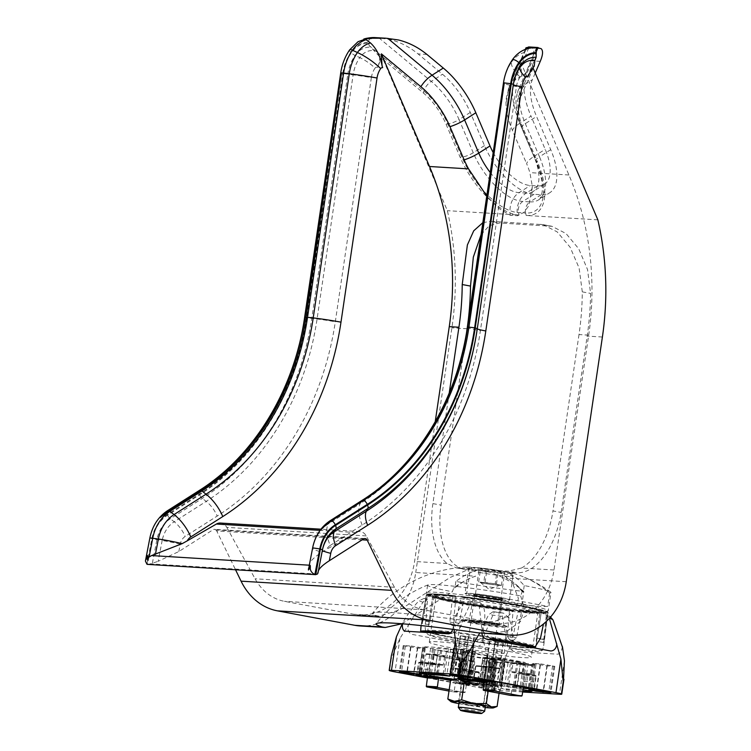 <?xml version="1.0" encoding="UTF-8"?>
<svg xmlns="http://www.w3.org/2000/svg" width="751" height="751" viewBox="0 0 751 751"><rect width="100%" height="100%" fill="white"/><g stroke="black" fill="none" stroke-linecap="round" stroke-linejoin="round"><path stroke-width="0.56" stroke-dasharray="3.75 2.82" d="M547.038 615.585A61.61 3.52 -171.6 0 0 545.62 614.947L546.841 615.013A63.3 3.624 8.4 0 1 548.681 615.811A63.3 3.624 8.4 0 1 548.868 615.933L547.038 615.585L543.686 645.719L542.597 650.131C539.622 652.61 529.389 651.981 511.91 648.263L507.77 646.846L501.734 612.816L503.611 613.173A63.3 3.624 8.4 0 1 493.041 611.727L488.92 614.562C484.442 621.744 482.414 629.967 482.837 639.242L487.023 654.619C488 662.617 490.074 670.258 493.229 677.552L491.445 689.653A13.368 0.76 8.4 0 1 482.067 688.151L427.422 677.946M420.72 627.77L426.117 598.697A61.61 3.52 -171.6 0 0 427.535 599.336L426.099 618.862C424.399 626.972 425.047 632.201 428.051 634.557C437.777 638.754 452.862 641.579 473.308 643.016L483.644 636.566L494.336 611.812A61.61 3.52 -171.6 0 0 501.734 612.816M423.029 620.345L427.619 594.529A61.563 3.52 8.4 0 1 452.609 596.059L449.877 621.978L451.877 625.311L455.557 622.626L461.001 597.007L462.025 596.519A60.897 3.483 8.4 0 1 547.291 612.45L547.817 613.201L541.255 612.178L542.034 611.633L541.246 612.215L537.218 638.106C536.421 642.18 536.111 642.265 536.298 638.35L539.875 612.572L540.476 612.037A55.546 3.173 8.4 0 1 519.11 610.732L518.143 611.248L512.98 636.923L509.413 639.636L507.3 636.275L509.582 609.652A55.546 3.173 8.4 0 1 432.219 595.196L426.962 594.379L426.258 594.867L422.1 620.589C421.658 624.466 421.968 624.381 423.029 620.345L430.135 621.452L434.181 595.524A54.879 3.135 8.4 0 1 455.913 596.885L453.444 622.87L455.472 626.203L459.133 623.518L464.306 597.805L461.001 597.007A61.563 3.52 8.4 0 1 547.93 613.051A61.563 3.52 8.4 0 1 547.808 613.229L544.325 639.214L537.218 638.106M421.949 623.527L422.1 620.589L429.206 621.687L429.103 624.635L421.949 623.527M544.325 639.214C543.593 643.297 543.283 643.382 543.395 639.448L536.298 638.35L536.364 641.316L543.517 642.434L546.446 613.586A61.563 3.52 8.4 0 1 521.447 612.065L516.557 637.815L513.008 640.528L510.877 637.167L513.055 611.107A61.563 3.52 8.4 0 1 426.136 595.064A61.563 3.52 8.4 0 1 426.249 594.895L426.962 594.379L426.258 594.867L432.811 595.881L432.219 595.196L432.811 595.918L429.206 621.687C428.84 625.583 429.15 625.499 430.135 621.452M489.943 638.341L481.973 630.127L478.809 602.462A61.61 3.52 -171.6 0 0 471.421 601.457L463.555 618.317L460.551 627.151L454.271 633.084L451.332 633.084A62.211 3.558 8.4 0 0 450.459 632.99M513.055 611.107L509.582 609.652C490.685 607.324 472.689 604.574 455.594 601.401C435.683 597.815 430.67 595.083 432.67 595.75L432.736 596.05A54.879 3.135 8.4 0 1 432.811 595.918M509.61 609.652L512.229 610.31A60.897 3.483 8.4 0 1 426.962 594.379L432.257 595.205M455.913 596.885L455.144 596.097L452.496 595.44L452.609 596.059M428.314 593.975C432.06 593.647 440.124 594.135 452.506 595.44L455.144 596.097A55.546 3.173 8.4 0 0 433.778 594.792L434.181 595.524L427.629 594.501L428.521 593.975A60.897 3.483 8.4 0 1 452.496 595.44L452.618 596.031L452.496 595.44M427.619 594.529L428.521 593.975L433.778 594.792M540.354 612.027C537.087 612.3 529.981 611.858 519.054 610.723L521.757 611.389L521.457 612.037L518.152 611.211M539.885 612.534L546.446 613.586L545.733 612.854L540.476 612.037M540.448 612.027L545.733 612.854A60.897 3.483 8.4 0 1 521.757 611.389M495.453 641.767L488.882 684.414L495.191 641.692A13.837 0.789 8.4 0 0 495.472 641.579A13.837 0.789 8.4 0 0 488.357 639.824A13.837 0.789 8.4 0 0 474.313 637.787L465.122 636.144L460.222 635.853L468.38 637.421A13.837 0.789 8.4 0 0 468.108 637.533A13.837 0.789 8.4 0 0 475.214 639.289A13.837 0.789 8.4 0 0 489.258 641.326L503.358 643.26L495.191 641.692L488.901 684.405A13.837 0.789 8.4 0 0 489.164 684.292A13.837 0.789 8.4 0 0 482.048 682.537A13.837 0.789 8.4 0 0 468.004 680.5L461.011 679.223M468.117 637.355L462.062 680.143A13.837 0.789 8.4 0 0 461.799 680.256A13.837 0.789 8.4 0 0 468.906 682.011A13.837 0.789 8.4 0 0 482.949 684.039L492.14 685.691L497.049 685.973L489.145 684.48M522.677 692.009L500.438 690.648A13.368 0.76 8.4 0 1 492.525 689.803A88.552 5.06 8.4 0 1 491.445 689.653M523.269 688.338L484.301 681.063M416.101 675.468A0.667 0.554 -86.5 0 0 416.627 674.914L418.607 662.767A0.667 0.554 -86.5 0 1 419.246 662.222L423.977 663.105A0.667 0.554 -86.5 0 0 424.615 662.56L425.958 654.346A0.667 0.554 -86.5 0 1 426.596 653.802L462.823 660.57A0.667 0.554 -86.5 0 1 463.273 661.321L462.175 669.582A0.667 0.554 -86.5 0 0 462.625 670.324L467.357 671.216A0.667 0.554 -86.5 0 1 467.807 671.957L466.183 684.17A0.667 0.554 -86.5 0 0 466.634 684.921L427.403 677.59M466.634 684.921L478.077 685.616L450.553 680.481M492.675 683.861L521.335 688.78L498.777 685.503A23.797 1.361 8.4 0 0 492.675 683.861L496.392 657.482L503.132 658.27L525.212 662.495L520.527 661.978L516.641 688.263M483.55 684.828L493.116 686.714L485.55 686.311L464.907 682.462L463.01 681.964L466.897 682.293A23.797 1.361 8.4 0 0 480.95 684.414L483.55 684.828L487.427 658.543L495.557 660.063L497.002 660.429L494.43 660.289L490.544 686.574M486.498 687.09L500.682 689.549L492.778 689.155L478.594 686.696L486.498 687.09L490.384 660.805L504.569 663.264L489.821 661.941L482.48 660.411L490.384 660.805M522.818 691.155A58.203 3.333 8.4 0 1 506.446 689.671L501.321 688.423A48.261 2.76 8.4 0 0 522.339 689.709L523.043 689.747M484.273 681.758L487.953 682.584L484.198 682.274M462.165 654.393L433.505 649.474L456.064 652.76A23.797 1.361 8.4 0 0 462.165 654.393L458.288 680.688A23.797 1.361 8.4 0 1 453.153 679.42M458.288 680.688L451.708 679.993M461.809 680.068L455.481 678.885M427.535 599.336L426.315 599.27A63.3 3.624 8.4 0 1 424.287 598.35L426.117 598.697M391.393 655.51L391.13 658.42A88.552 5.06 8.4 0 0 391.337 658.514L399.954 638.35L422.954 602.236L426.315 599.27M422.954 602.236A67.656 3.868 8.4 0 1 419.246 600.565C413.05 606.93 407.568 614.356 402.789 622.823L402.264 623.781M424.287 598.35L419.246 600.565M454.073 629.516L453.313 625.902C454.308 617.2 457.866 609.662 463.977 603.297L469.535 601.11A63.3 3.624 8.4 0 1 480.105 602.546L483.315 605.926C485.615 613.445 485.249 621.415 482.226 629.836L479.776 633.065M463.977 603.297A67.656 3.868 8.4 0 1 483.315 605.926M494.336 611.812L493.041 611.727M493.229 677.552A88.552 5.06 8.4 0 0 494.308 677.693C499.265 671.507 502.963 664.644 505.385 657.116L511.75 643.175C513.374 634.116 512.21 625.452 508.258 617.191L503.611 613.173M508.258 617.191A67.656 3.868 8.4 0 1 488.92 614.562M480.105 602.546L478.809 602.462M469.535 601.11L471.421 601.457M391.13 658.42L389.337 670.53M391.337 658.514L389.544 670.624M494.308 677.693L492.525 689.803M546.841 615.013L549.281 618.242A67.656 3.868 8.4 0 1 549.441 618.298M553.872 621.744L562.264 646.404A6.843 3.783 100.6 0 1 557.355 654.159L514.266 651.53A6.843 3.783 100.6 0 1 513.008 651.023A6.843 3.783 100.6 0 1 511.713 643.316L511.75 643.175M481.87 633.309A6.843 5.689 -86.5 0 1 481.926 631.018A6.843 5.689 -86.5 0 1 482.18 629.976L482.226 629.836M482.837 639.242L482.837 639.392A6.843 5.689 -86.5 0 1 482.762 640.537A6.843 5.689 -86.5 0 1 476.153 646.348L412.618 634.482A6.843 5.689 -86.5 0 1 408.281 625.47L408.328 625.33M453.313 625.902L453.304 626.052A6.843 3.783 100.6 0 1 452.703 629.338M402.564 623.809A6.843 3.783 100.6 0 1 402.752 622.964L402.789 622.823M453.52 649.84A48.261 2.76 8.4 0 0 432.501 648.554L422.813 647.033A58.203 3.333 8.4 0 1 448.394 648.592L454.28 649.868L453.52 649.84L449.671 675.947M505.198 662.138A48.261 2.76 8.4 0 0 526.226 663.415L535.914 664.945A58.203 3.333 8.4 0 1 510.333 663.377L504.447 662.1L505.198 662.138L501.321 688.423M461.33 649.061L475.505 651.521L467.601 651.126L453.416 648.667L461.33 649.061L457.443 675.346M540.598 663.875L554.782 666.325L546.878 665.93L532.694 663.471L540.598 663.875L536.721 690.16M411.107 646.001L425.291 648.451L417.387 648.057L403.203 645.607L411.107 646.001L407.23 672.286M465.226 651.643L461.414 677.655L465.226 651.643L464.174 651.352L491.83 656.29L487.943 655.97L484.142 681.73M465.254 651.68L461.724 651.539L463.17 651.915L473.9 653.849A23.797 1.361 8.4 0 1 487.943 655.97M438.199 650L434.313 676.285M493.473 660.298L489.586 686.583L493.473 660.298L494.43 660.289M493.501 660.326L466.887 655.679L470.774 656.008L466.897 682.293M487.427 658.543L484.827 658.129A23.797 1.361 8.4 0 1 470.774 656.008M496.561 657.576A23.797 1.361 8.4 0 1 502.663 659.218L520.527 661.978M416.627 674.914L428.07 675.609A0.667 0.554 -86.5 0 1 427.432 676.153M428.07 675.609L430.041 663.462A0.667 0.554 -86.5 0 1 430.68 662.917L435.42 663.809A0.667 0.554 -86.5 0 0 436.059 663.264L437.392 655.05A0.667 0.554 -86.5 0 1 438.04 654.506L474.266 661.274A0.667 0.554 -86.5 0 1 474.707 662.016L473.618 670.277A0.667 0.554 -86.5 0 0 474.059 671.028L478.8 671.91A0.667 0.554 -86.5 0 1 479.251 672.652L477.627 684.874A0.667 0.554 -86.5 0 0 478.077 685.616M534.975 689.089A0.667 0.554 -86.5 0 1 534.524 688.338L523.081 687.644A0.667 0.554 -86.5 0 0 523.287 688.263M475.777 679.111L485.634 679.561A0.667 0.554 -86.5 0 1 485.184 678.81L486.939 666.954L484.968 679.082A0.667 0.554 -86.5 0 1 484.329 679.627M481.579 666.691L483.757 667.095L481.823 680.237L479.636 679.833L481.579 666.691L476.491 665.733A0.667 0.554 93.5 0 0 475.852 666.278L486.939 666.954A0.667 0.554 -86.5 0 1 487.577 666.39L492.318 667.282L480.875 666.578A0.667 0.554 -86.5 0 0 481.513 666.034L482.855 657.82A0.667 0.554 -86.5 0 1 483.494 657.275L519.72 664.044A0.667 0.554 -86.5 0 1 520.171 664.795L519.072 673.046A0.667 0.554 -86.5 0 0 519.523 673.797L524.254 674.68A0.667 0.554 -86.5 0 1 524.705 675.431L523.081 687.644M534.524 688.338L536.148 676.125A0.667 0.554 -86.5 0 0 535.698 675.384L530.957 674.492A0.667 0.554 -86.5 0 1 530.516 673.75L531.605 665.489A0.667 0.554 -86.5 0 0 531.164 664.738L494.937 657.97A0.667 0.554 -86.5 0 0 494.289 658.514L492.956 666.738A0.667 0.554 -86.5 0 1 492.318 667.282M484.968 679.082L473.524 678.388L475.496 666.24A0.667 0.554 -86.5 0 1 476.143 665.696L480.875 666.578M473.524 678.388A0.667 0.554 -86.5 0 1 472.999 678.942M547.291 612.45L542.034 611.633A55.546 3.173 8.4 0 0 464.672 597.176L464.306 597.805M543.686 645.719L547.93 613.051C548.943 612.938 547.855 612.196 544.672 610.826C535.022 607.428 493.332 600.218 461.968 596.51L464.672 597.176M497.106 706.438L489.887 707.921L483.24 705.593L470.633 705.64A21.629 1.239 -171.6 0 0 485.202 707.526M458.87 703.64A21.629 1.239 -171.6 0 0 470.633 705.64L458.598 701.866L452.928 702.326L449.539 700.542M450.562 680.453L456.232 679.984L461.33 683.335L473.937 683.297L485.972 687.062L493.191 685.579L499.837 687.916L494.731 684.565A21.629 1.239 -171.6 0 0 484.179 682.415M454.214 679.007A21.629 1.239 -171.6 0 0 456.232 679.984A21.629 1.239 -171.6 0 0 473.937 683.297A21.629 1.239 -171.6 0 0 493.191 685.579A21.629 1.239 -171.6 0 0 496.787 685.297A21.629 1.239 -171.6 0 0 494.731 684.565L489.061 685.025L484.104 683.025M464.587 680.237A13.311 0.76 -171.6 0 0 462.316 680.331A13.311 0.76 -171.6 0 0 475.374 683.025A13.311 0.76 -171.6 0 0 488.648 684.217A13.311 0.76 -171.6 0 0 479.401 682.115A13.311 0.76 -171.6 0 0 464.587 680.237M464.569 680.34A13.311 0.76 -171.6 0 0 462.297 680.425A13.311 0.76 -171.6 0 0 462.334 680.5A13.311 0.76 -171.6 0 0 475.355 683.128A13.311 0.76 -171.6 0 0 488.582 684.368A13.311 0.76 -171.6 0 0 488.629 684.321A13.311 0.76 -171.6 0 0 479.382 682.218A13.311 0.76 -171.6 0 0 464.569 680.34M466.005 682.021A11.312 0.648 -171.6 0 0 464.071 682.096A11.312 0.648 -171.6 0 0 464.099 682.161A11.312 0.648 -171.6 0 0 475.167 684.396A11.312 0.648 -171.6 0 0 486.404 685.447A11.312 0.648 -171.6 0 0 486.451 685.41A11.312 0.648 -171.6 0 0 478.594 683.617A11.312 0.648 -171.6 0 0 466.005 682.021M463.123 701.509A11.312 0.648 -171.6 0 0 461.236 701.537A11.312 0.648 -171.6 0 0 461.198 701.584A11.312 0.648 -171.6 0 0 472.295 703.875A11.312 0.648 -171.6 0 0 483.578 704.889A11.312 0.648 -171.6 0 0 483.541 704.832A11.312 0.648 -171.6 0 0 475.28 703.03A11.312 0.648 -171.6 0 0 463.123 701.509M461.283 702.579A13.311 0.76 -171.6 0 0 459.068 702.617A13.311 0.76 -171.6 0 0 472.069 705.367A13.311 0.76 -171.6 0 0 485.315 706.494L483.541 704.832M483.24 705.593L485.972 687.062M499.049 693.248L499.837 687.916M458.598 701.866L461.33 683.335M488.15 691.211L489.061 685.025M483.757 667.095L488.469 667.977A0.667 0.554 93.5 0 0 489.108 667.432L490.441 659.218L501.527 659.894A0.667 0.554 -86.5 0 1 502.166 659.35L523.569 663.349A0.667 0.554 -86.5 0 1 524.02 664.091L522.921 672.352A0.667 0.554 -86.5 0 0 523.372 673.103L528.075 673.976L526.132 687.127L533.407 688.479A0.667 0.554 -86.5 0 0 534.045 687.935L535.792 676.088A0.667 0.554 -86.5 0 0 535.35 675.337L530.253 674.389L528.319 687.531M516.998 673.3L519.176 673.713L517.232 686.855L515.055 686.442L516.998 673.3L512.285 672.427A0.667 0.554 93.5 0 1 511.835 671.676L512.933 663.415A0.667 0.554 93.5 0 0 512.482 662.673L491.088 658.674A0.667 0.554 93.5 0 0 490.441 659.218M475.852 666.278L474.097 678.134A0.667 0.554 93.5 0 0 474.548 678.885M501.527 659.894L500.194 668.108A0.667 0.554 -86.5 0 1 499.556 668.653L492.665 667.367L490.722 680.509L494.956 681.298A0.667 0.554 -86.5 0 1 495.369 681.692M492.665 667.367L487.577 666.419A0.667 0.554 -86.5 0 0 486.939 666.954L475.496 666.24M485.634 679.561L490.722 680.509M519.176 673.713L535.35 675.337M517.232 686.855L522.32 687.803A0.667 0.554 93.5 0 0 522.959 687.259L524.714 675.412A0.667 0.554 93.5 0 0 524.264 674.661L535.698 675.384M515.055 686.442L512.999 686.067A0.667 0.554 93.5 0 0 512.36 686.611L511.027 694.825L522.105 695.501M510.502 695.37A0.667 0.554 93.5 0 0 511.027 694.825M494.843 667.77L492.9 680.913M523.578 686.958A0.667 0.554 -86.5 0 1 524.085 686.743L526.132 687.127M530.253 674.389L528.075 673.976M523.926 681.354L535.003 682.03M474.885 672.192L485.972 672.868M418.88 675.637L417.65 675.412A0.667 0.554 93.5 0 1 417.199 674.661L418.955 662.814A0.667 0.554 93.5 0 1 419.593 662.269L431.572 664.504A0.667 0.554 93.5 0 0 432.21 663.959L433.543 655.745L444.63 656.421A0.667 0.554 -86.5 0 1 445.268 655.876L466.671 659.876A0.667 0.554 -86.5 0 1 467.122 660.617L466.024 668.878A0.667 0.554 -86.5 0 0 466.474 669.629L471.177 670.512L469.244 683.654L476.51 685.006A0.667 0.554 -86.5 0 0 477.148 684.461L478.903 672.614A0.667 0.554 -86.5 0 0 478.453 671.863L473.355 670.915L471.421 684.058M460.1 669.836L462.278 670.239L460.335 683.382L458.157 682.978L460.1 669.836L455.388 668.953A0.667 0.554 93.5 0 1 454.937 668.202L456.035 659.941A0.667 0.554 93.5 0 0 455.585 659.2L434.191 655.201A0.667 0.554 93.5 0 0 433.543 655.745M449.192 689.7L464.569 692.572A0.667 0.554 -86.5 0 0 465.207 692.028L466.549 683.814A0.667 0.554 -86.5 0 1 467.188 683.269L469.244 683.654M458.157 682.978L456.101 682.593A0.667 0.554 93.5 0 0 455.463 683.138L454.13 691.352A0.667 0.554 93.5 0 1 453.491 691.896L448.995 691.051M424.681 663.217L422.747 676.36L424.925 676.764L426.859 663.621M444.63 656.421L443.297 664.635A0.667 0.554 -86.5 0 1 442.658 665.179L435.768 663.893L433.825 677.036L438.058 677.824A0.667 0.554 -86.5 0 1 438.471 678.219M435.768 663.893L430.68 662.945A0.667 0.554 -86.5 0 0 430.041 663.49L428.286 675.337A0.667 0.554 -86.5 0 0 428.737 676.088L433.825 677.036M462.278 670.239L478.8 671.91M460.335 683.382L465.423 684.33A0.667 0.554 93.5 0 0 466.061 683.785L467.817 671.938A0.667 0.554 93.5 0 0 467.366 671.187L478.453 671.863M437.946 664.297L436.002 677.44M473.355 670.915L471.177 670.512M467.028 677.881L478.105 678.557M417.997 668.719L429.074 669.394M504.85 571.736L513.468 573.351A25.553 1.464 -171.6 0 0 506.108 571.811L504.813 571.999L506.803 572.121A132.11 73.1 -79.4 0 0 506.108 571.811M487.606 571.774L477.73 570.084A25.553 1.464 -171.6 0 0 487.606 571.774A130.045 108.06 93.5 0 1 523.785 591.431L521.814 604.771L475.167 596.05A23.29 1.333 8.4 0 1 465.057 593.44A23.29 1.333 8.4 0 1 477.392 594.079A23.29 1.333 8.4 0 1 501.03 597.627L547.676 606.348A61.544 3.52 8.4 0 1 521.814 604.771M513.468 573.351A130.045 108.06 -86.5 0 1 522.433 576.449A130.045 108.06 -86.5 0 1 549.648 593.008A61.544 3.52 -171.6 0 0 550.952 592.501A61.544 3.52 -171.6 0 0 550.643 592.07A61.544 3.52 -171.6 0 0 524.236 585.592A132.11 73.1 -79.4 0 0 517.261 578.73A132.11 73.1 -79.4 0 0 506.803 572.121L516.819 572.731A63.215 34.978 -79.4 0 0 561.138 512.445L587.179 336.091A266.154 221.169 -86.5 0 0 590.586 293.406L587.545 269.581L578.721 248.759L566.01 233.533L551.976 226.304L499.659 222.963L489.22 225.685L481.062 234.706M524.236 585.592L523.297 591.985A61.544 3.52 8.4 0 0 522.189 591.779L520.659 595.928A61.544 3.52 -171.6 0 0 427.948 584.916A61.544 3.52 -171.6 0 0 427.601 585.217A61.544 3.52 -171.6 0 0 452.365 591.76L453.857 587.611C461.508 582.26 468.774 578.458 475.655 576.186L464.756 575.529A132.11 73.1 100.6 0 0 455.885 581.424A61.544 3.52 -171.6 0 0 523.785 591.431M360.151 625.958A63.215 52.523 93.5 0 0 415.754 572.534L464.756 575.529A132.11 73.1 100.6 0 1 476.96 570.3A132.11 73.1 100.6 0 1 477.73 570.084M455.885 581.424L454.946 587.817A61.544 3.52 8.4 0 1 453.857 587.611M549.648 593.008L547.676 606.348M478.988 570.159L478.95 570.422A23.29 1.333 8.4 0 1 468.84 567.812A23.29 1.333 8.4 0 1 481.175 568.441A23.29 1.333 8.4 0 1 504.813 571.999L501.03 597.627M466.446 333.247L441.062 505.123A63.215 34.978 -79.4 0 0 464.55 569.399A63.215 34.978 -79.4 0 0 466.944 569.69L478.95 570.422L475.167 596.05M401.926 623.752L452.365 591.76M522.189 591.779C518.021 585.714 512.745 581.143 506.362 578.063A126.421 69.956 100.6 0 1 523.297 591.985M566.254 581.715L506.362 578.063M520.659 595.928L524.376 608.291L520.603 621.481L506.737 631.3L485.568 633.619M379.358 56.381L369.257 45.661L368.225 42.338C368.713 39.202 370.581 37.757 373.838 38.001L374.129 37.55M379.659 56.804A19.629 10.204 118.2 0 1 377.659 67.365L381.884 56.409L447.361 210.665A266.154 221.169 93.5 0 1 451.886 327.84L415.754 572.534M362.142 539.828L216.71 530.957L235.542 569.765M216.71 530.957A3.323 2.76 93.5 0 0 214.514 529.352A3.323 2.76 93.5 0 0 213.059 529.746L178.832 551.534L158.161 561.316L162.169 540.532L152.453 538.814A34.968 29.054 93.5 0 1 167.614 515.167L199.606 494.796A243.362 202.235 93.5 0 0 307.3 317.664L343.348 73.523A43.68 36.301 -86.5 0 1 351.327 52.842A26.219 21.788 -86.5 0 1 368.29 43.06M379.884 56.813L381.884 56.409M363.766 39.108A31.608 26.266 -86.5 0 1 366.582 38.32M535.181 73.119L532.328 79.728A53.265 25.374 -122.5 0 0 536.561 116.48L550.727 149.656A53.227 25.356 -122.5 0 1 549.76 192.754A53.227 25.356 -122.5 0 1 541.199 194.734L534.055 194.293A53.227 25.356 -122.5 0 1 484.47 145.61L470.295 112.434A53.265 25.374 -122.5 0 0 442.508 74.246L418.063 53.912C409.248 46.731 399.72 41.906 389.469 39.409L377.124 37.681M493.191 152.575A43.248 20.606 -122.5 0 0 530.3 185.506L537.444 185.938A43.248 20.606 -122.5 0 0 544.4 184.333A43.248 20.606 -122.5 0 0 545.188 149.308L531.013 116.142L519.786 123.295L533.952 156.461A19.958 5.736 -23.1 0 0 526.62 163.68A49.819 23.732 57.5 0 1 529.868 172.617L532.337 186.398L528.826 205.69L524.076 212.27L517.58 215.762L510.427 215.33L498.57 208.252L486.77 196.105M541.142 48.665L532.252 48.13L529.183 46.984L514.829 80.254L526.066 73.1A62.38 29.711 -122.5 0 0 531.013 116.142M526.066 73.1L531.361 60.822C534.074 54.354 534.374 50.12 532.252 48.13M528.61 46.928L529.183 46.984M330.055 520.781A4.656 2.215 -122.5 0 0 329.802 521.11L328.243 523.963A29.946 14.26 -122.5 0 0 330.224 545.442A11.246 9.341 93.5 0 0 326.657 549.356L355.814 532.543A9.979 8.289 93.5 0 1 359.879 531.558A9.979 8.289 93.5 0 1 366.225 535.895L394.5 587.291A53.227 44.234 93.5 0 0 423.836 609.831L493.022 622.757A63.215 52.523 93.5 0 0 498.392 623.424A63.215 52.523 93.5 0 0 554.003 570L588.681 335.162A256.175 212.871 93.5 0 0 568.929 175.002L520.809 62.361L508.014 92.007A55.809 26.585 -122.5 0 0 506.005 103.253A55.809 26.585 -122.5 0 0 512.454 130.505L526.62 163.68M520.809 62.361L521.532 74.152C520.734 64.624 521.785 57.358 524.677 52.354L526.526 49.04M330.224 545.442L362.207 525.071A267.084 221.939 93.5 0 0 480.396 330.665L516.444 86.525A19.958 16.588 -86.5 0 1 520.096 77.081A2.497 2.075 -86.5 0 1 522.048 76.18L521.532 74.152M522.048 76.18L521.513 74.199M398.359 39.953L389.469 39.409M532.985 67.797L532.384 65.6L534.224 66.238M528.16 76.546L532.384 65.6M317.41 574.064L150.407 563.879L158.161 561.316M150.407 563.879L147.525 564.386L152.453 538.814M309.055 566.461L309.581 563.907C310.37 560.894 314.509 556.979 321.982 552.163L326.657 549.356M147.731 560.199L148.238 557.552M366.225 535.895L226.802 527.38A9.979 8.289 93.5 0 0 220.456 523.053M226.802 527.38L255.077 578.786A53.227 44.234 93.5 0 0 284.413 601.326L353.608 614.252A63.215 52.523 93.5 0 0 358.978 614.919A63.215 52.523 93.5 0 0 414.58 561.485L435.214 421.762M588.681 335.162L579.002 334.57A256.175 212.871 -86.5 0 0 582.297 291.867L579.105 268.004L570.084 247.163L557.186 231.89L543.039 224.633L490.713 221.292L499.659 222.963M482.846 222.662L490.713 221.292M597.862 219.846L526.188 215.471A266.154 221.169 93.5 0 0 525.616 213.049L518.472 212.608A60.718 28.923 -122.5 0 1 461.903 157.072L447.737 123.896A45.773 21.807 57.5 0 0 423.855 91.078L369.257 45.661M382.606 59.085L423.404 93.011A43.286 20.615 57.5 0 1 445.981 124.046L460.156 157.222A63.215 30.106 -122.5 0 0 519.035 215.039L447.361 210.665M449.201 393.158L432.886 503.592A63.215 34.978 -79.4 0 0 447.08 563.475L456.289 567.859L469.779 568.826L449.98 577.557L399.917 609.878L378.889 616.139L376.27 615.632A111.965 6.402 8.4 0 1 372.59 613.126A111.965 6.402 8.4 0 1 470.361 621.377L478.471 622.203L494.533 621.443L507.948 616.468L516.003 608.066L518.415 598.434L511.872 581.34L497.425 570.507L508.54 571.192L516.819 572.731M554.003 570L521.504 568.009L508.54 571.192M579.002 334.57L552.961 510.915L561.138 512.445M521.504 568.009A63.215 34.978 -79.4 0 0 552.961 510.915M469.779 568.826A26.867 1.54 8.4 0 1 466.39 567.024A26.867 1.54 8.4 0 1 497.425 570.507M533.107 68.266L519.889 98.907A43.286 20.615 -122.5 0 0 523.334 128.768L537.5 161.944A266.154 76.48 -23.1 0 0 536.486 161.625A60.718 28.923 -122.5 0 1 525.616 213.049A9.979 8.289 93.5 0 1 529.971 201.888L522.818 201.446A9.979 8.289 93.5 0 0 518.472 212.608A266.154 221.169 93.5 0 1 519.035 215.039M526.188 215.471A63.215 30.106 -122.5 0 0 537.5 161.944M536.364 55.865L518.678 96.87A45.773 21.807 -122.5 0 0 522.311 128.449L536.486 161.625A9.979 2.873 -23.1 0 1 535.857 161.061C541.227 174.298 543.283 184.84 542.015 192.697C540.964 197.203 539.8 199.606 538.523 199.897A53.227 25.356 -122.5 0 0 539.49 156.799A9.979 2.873 -23.1 0 0 535.857 161.061L521.692 127.895A9.979 2.873 156.9 0 1 525.325 123.633L536.561 116.48M367.962 38.076A31.608 26.266 -86.5 0 1 372.515 37.879A31.608 26.266 -86.5 0 1 373.838 38.001M475.655 576.186A126.421 69.956 -79.4 0 0 454.946 587.817M508.925 651.427A51.566 2.948 -171.6 0 0 456.589 643.551A51.566 2.948 -171.6 0 0 429.281 642.143A51.566 2.948 -171.6 0 0 479.861 652.591A51.566 2.948 -171.6 0 0 531.304 657.209A51.566 2.948 -171.6 0 0 508.925 651.427M466.84 648.855A24.22 1.389 8.4 0 1 456.336 646.142A24.22 1.389 8.4 0 1 480.499 648.31A24.22 1.389 8.4 0 1 504.259 653.21A24.22 1.389 8.4 0 1 491.445 652.563A24.22 1.389 8.4 0 1 466.84 648.855M485.578 570.169L503.348 572.281L487.005 569.22L480.602 568.836L485.578 570.169L483.635 583.311L478.669 581.978L496.439 584.09L501.405 585.423L498.213 585.226A9.979 0.573 -171.6 0 0 499.856 585.207A9.979 0.573 -171.6 0 0 498.927 584.757A9.979 0.573 -171.6 0 0 495.576 584.034A9.979 0.573 -171.6 0 0 490.75 583.227A9.979 0.573 -171.6 0 0 481.86 582.175A9.979 0.573 -171.6 0 0 480.208 582.307A9.979 0.573 -171.6 0 0 481.147 582.645A9.979 0.573 -171.6 0 0 489.323 584.165L483.635 583.311M476.087 596.106A21.629 1.239 -171.6 0 0 498.035 599.411A21.629 1.239 -171.6 0 0 509.488 600.002A21.629 1.239 -171.6 0 0 488.281 595.618A21.629 1.239 -171.6 0 0 466.7 593.684A21.629 1.239 -171.6 0 0 476.087 596.106M458.335 707.433A13.311 0.76 -171.6 0 0 464.099 708.878A13.311 0.76 -171.6 0 0 477.27 710.868A13.311 0.76 -171.6 0 0 484.62 711.31M489.323 584.165A9.979 0.573 -171.6 0 0 498.213 585.226L489.323 584.165M485.062 582.363L487.005 569.22M496.439 584.09L498.373 570.948M501.405 585.423L503.348 572.281M495.012 585.029L496.946 571.887M478.669 581.978L480.602 568.836M542.597 650.131A62.211 3.558 8.4 0 1 511.91 648.263M473.308 643.016A62.211 3.558 8.4 0 1 428.051 634.557M509.76 610.291A54.879 3.135 8.4 0 1 432.736 596.05L427.732 630.906A54.739 3.126 8.4 0 1 482.339 635.806A54.739 3.126 8.4 0 1 536.036 646.902A54.739 3.126 8.4 0 1 526.704 647.278A54.739 3.126 8.4 0 1 465.78 639.552A54.739 3.126 8.4 0 1 427.732 630.906C427.385 632.032 430.652 633.328 437.533 634.802L486.357 643.344C503.104 645.71 516.359 647.202 526.113 647.831C536.909 648.366 535.454 647.418 535.735 647.437L541.321 612.084A54.879 3.135 8.4 0 1 541.246 612.215M539.875 612.572A54.879 3.135 8.4 0 1 531.961 612.459A54.879 3.135 8.4 0 1 518.143 611.248M464.296 597.843A54.879 3.135 8.4 0 1 541.321 612.084L541.443 611.84M526.057 647.831A54.072 3.088 8.4 0 1 433.656 633.835A54.072 3.088 8.4 0 1 485.653 637.008A54.072 3.088 8.4 0 1 526.057 647.831M564.433 660.72L559.486 694.253M505.385 657.116L500.438 690.648M487.023 654.619L482.067 688.151M399.954 638.35L394.998 671.892M448.394 648.592L444.508 674.877M422.813 647.033L418.927 673.318L422.785 647.043M450.684 648.967L446.807 675.252M454.045 649.784L450.159 676.069M432.501 648.554L428.83 673.44M430.623 648.357L426.943 673.318M424.165 647.343L420.344 673.187M528.094 663.621L524.217 689.906M534.562 664.626L530.675 690.92M535.914 664.945L532.037 691.192M510.333 663.377L506.446 689.671M508.042 663.011L504.156 689.296M504.681 662.185L500.795 688.479M526.226 663.415L522.339 689.709M468.164 649.99L464.287 676.275M473.346 650.957L469.469 677.252M474.66 651.549L470.821 677.524M467.601 651.126L463.902 676.21M460.757 650.197L457.049 675.327M455.585 649.221L451.773 675.008M454.271 648.629L450.384 674.914M497.228 661.734L493.341 688.019M502.4 662.701L498.523 688.996M503.714 663.293L499.837 689.587M496.664 662.87L492.778 689.155M489.821 661.941L485.935 688.226M484.639 660.964L480.762 687.259M483.325 660.373L479.448 686.658M547.441 664.804L543.555 691.089M552.623 665.771L548.737 692.056M553.928 666.362L550.098 692.338M546.878 665.93L543.17 691.014M540.035 665.001L536.327 690.131M534.853 664.034L531.051 689.812M533.539 663.443L529.662 689.728M417.95 646.93L414.073 673.215M423.132 647.897L419.246 674.182M424.446 648.488L420.607 674.464M417.387 648.057L413.679 673.14M410.544 647.127L406.835 672.258M405.362 646.16L401.56 671.938M404.057 645.569L400.17 671.854M469.3 651.943L465.413 678.237M489.943 655.801L486.057 682.086M473.9 653.849L470.164 679.12M471.299 653.436L467.573 678.641M463.17 651.915L459.33 677.881M462.569 651.539L458.692 677.824M464.296 651.68L460.41 677.965M446.526 650.901L442.649 677.186M441.748 650.272L437.861 676.557M454.655 652.422L450.778 678.707M456.064 652.76L452.177 679.045M455.594 653.708L451.867 678.942M434.951 649.85L431.112 675.825M440.602 650.235L436.725 676.52M495.557 660.063L491.68 686.348M496.158 660.429L492.271 686.724M489.427 660.026L485.55 686.311M468.784 656.167L464.907 682.462M484.827 658.129L480.95 684.414M503.132 658.27L499.255 684.555M523.776 662.119L519.899 688.414M518.124 661.734L514.238 688.019M516.979 661.706L513.102 687.991M512.201 661.077L508.314 687.362M504.071 659.556L500.185 685.841M502.663 659.218L498.777 685.503M418.607 662.767L430.041 663.462M419.246 662.222L430.68 662.917M423.977 663.105L435.42 663.809M424.615 662.56L436.059 663.264M425.958 654.346L437.392 655.05M426.596 653.802L438.04 654.506M462.823 660.57L474.266 661.274M463.273 661.321L474.707 662.016M462.175 669.582L473.618 670.277M462.625 670.324L474.059 671.028M478.903 672.614L467.817 671.938L479.251 672.652M466.183 684.17L477.627 684.874M487.577 666.39L476.143 665.696M492.956 666.738L481.513 666.034M494.289 658.514L482.855 657.82M494.937 657.97L483.494 657.275M531.164 664.738L519.72 664.044M531.605 665.489L520.171 664.795M530.516 673.75L519.072 673.046M530.957 674.492L519.523 673.797M536.148 676.125L524.705 675.431L535.792 676.088M474.313 637.787L468.004 680.5M473.646 637.693L467.338 680.406M466.042 636.266L459.734 678.988M465.122 636.144L458.814 678.857M460.335 635.853L454.026 678.566M460.513 635.928L454.214 678.575M489.258 641.326L482.949 684.039M489.924 641.429L483.616 684.142M497.537 642.847L491.229 685.56M498.448 642.969L492.14 685.691M503.245 643.26L496.937 685.982M503.067 643.185L496.758 685.898M455.913 596.848L452.618 596.031M453.444 622.87L449.877 621.978M459.133 623.518L455.557 622.626M516.557 637.815L512.98 636.923M510.877 637.167L507.3 636.275M513.064 611.079L509.76 610.253M512.482 662.673L523.569 663.349M491.088 658.674L502.166 659.35M522.959 687.259L534.045 687.935M476.491 665.733L487.577 666.419M474.097 678.134L485.184 678.81M492.449 681.148L494.956 681.298M488.469 667.977L499.556 668.653M489.108 667.432L500.194 668.108M512.933 663.415L524.02 664.091M511.835 671.676L522.921 672.352M512.285 672.427L523.372 673.103M512.36 686.611L523.447 687.287M512.999 686.067L524.085 686.743M455.585 659.2L466.671 659.876M434.191 655.201L445.268 655.876M453.491 691.896L464.569 692.572M466.061 683.785L477.148 684.461M465.423 684.33L476.51 685.006M418.955 662.814L430.041 663.49M419.593 662.269L430.68 662.945M417.199 674.661L428.286 675.337M417.65 675.412L428.737 676.088M435.552 677.674L438.058 677.824M431.572 664.504L442.658 665.179M432.21 663.959L443.297 664.635M456.035 659.941L467.122 660.617M454.937 668.202L466.024 668.878M455.388 668.953L466.474 669.629M455.463 683.138L466.549 683.814M454.13 691.352L465.207 692.028M456.101 682.593L467.188 683.269M521.541 603.86A61.544 3.52 -171.6 0 0 459.077 594.454A61.544 3.52 -171.6 0 0 426.484 592.783A61.544 3.52 -171.6 0 0 486.855 605.25A61.544 3.52 -171.6 0 0 548.258 610.76A61.544 3.52 -171.6 0 0 521.541 603.86M602.396 337.021L587.179 336.091M178.832 551.534L180.249 544.165A11.415 9.481 93.5 0 1 185.197 536.449L217.189 516.078A266.915 221.808 93.5 0 0 335.303 321.794L371.351 77.653A19.629 1.126 8.4 0 0 353.12 74.865A36.461 30.303 -86.5 0 1 359.785 57.602L355.073 55.433A22.201 18.446 -86.5 0 1 370.581 47.182M167.614 515.167A4.825 2.3 -122.5 0 0 170.317 518.772L174.204 521.767L206.187 501.396A250.581 208.234 93.5 0 0 317.072 318.997L353.12 74.865L347.826 74.208A39.672 32.96 -86.5 0 1 355.073 55.433A4.825 1.577 34.5 0 1 351.327 52.842M371.351 77.653A20.127 16.729 -86.5 0 1 375.031 68.134A19.629 6.402 34.5 0 0 359.785 57.602A18.991 15.78 -86.5 0 1 374.674 50.749M375.031 68.134A2.666 2.215 -86.5 0 1 377.659 67.365M340.729 72.885L342.747 73.41L306.699 317.551L304.671 317.025M467.441 326.957L467.404 327.305A29.946 1.709 8.4 0 0 480.396 330.665M426.953 54.457L418.063 53.912M540.251 61.366L531.361 60.822M508.014 92.007A19.958 16.7 -156.7 0 1 509.169 86.797A19.958 16.7 -156.7 0 1 514.829 80.254A62.38 29.711 -122.5 0 0 519.786 123.295A19.958 5.736 156.9 0 0 512.454 130.505M342.747 73.41A44.412 36.912 -86.5 0 1 350.858 52.392A26.952 22.389 -86.5 0 1 368.225 42.338M146.933 564.236L151.862 538.664A35.701 29.665 93.5 0 1 167.342 514.519L199.334 494.158A242.629 201.625 93.5 0 0 306.699 317.551M152.387 563.128L156.893 539.706A30.951 25.722 93.5 0 1 170.317 518.772L202.31 498.411A247.379 205.567 93.5 0 0 311.778 318.349L307.3 317.664M180.249 544.165A19.629 1.69 -169.1 0 0 162.169 540.532A27.749 23.056 93.5 0 1 174.204 521.767A19.629 9.35 -122.5 0 1 185.197 536.449M309.581 563.907L312.566 548.408A29.946 2.582 -169.1 0 0 321.982 552.163M149.871 537.941L151.862 538.664M362.207 525.071A29.946 14.26 57.5 0 1 360.227 503.592L328.243 523.963A36.142 30.031 93.5 0 0 312.566 548.408L312.641 547.873M568.929 175.002L529.868 172.617M467.103 328.769L451.886 327.84M493.022 622.757L470.361 621.377M376.27 615.632L353.608 614.252M447.08 563.475L414.58 561.485M355.814 532.543L320.067 530.366M423.836 609.831L284.413 601.326M394.5 587.291L255.077 578.786M537.444 185.938L526.216 193.091L519.063 192.66L530.3 185.506M490.253 172.505A43.248 20.606 -122.5 0 0 519.063 192.66A19.958 16.588 93.5 0 0 510.427 215.33M544.4 184.333L533.163 191.486A43.248 20.606 -122.5 0 1 526.216 193.091A19.958 16.588 93.5 0 0 517.58 215.762M532.328 186.398L531.699 192.904L533.163 191.486A43.248 20.606 -122.5 0 0 533.952 156.461L545.188 149.308M541.199 194.734L529.971 201.888A53.227 25.356 -122.5 0 0 538.523 199.897L549.76 192.754M534.055 194.293L522.818 201.446A53.227 25.356 -122.5 0 1 473.233 152.763A9.979 2.873 156.9 0 1 461.903 157.072A266.154 76.48 156.9 0 0 460.156 157.222M550.727 149.656L539.49 156.799L525.325 123.633A53.265 25.374 -122.5 0 1 521.091 86.881L532.328 79.728M519.889 98.907A266.154 222.662 -156.7 0 0 518.678 96.87A9.979 8.345 -156.7 0 1 518.265 90.148C514.294 101.056 515.439 113.636 521.692 127.895A9.979 2.873 156.9 0 0 522.311 128.449A266.154 76.48 156.9 0 1 523.334 128.768M536.345 48.224L518.265 90.148A9.979 8.345 -156.7 0 1 521.091 86.881L536.139 52.016M484.47 145.61L473.233 152.763L459.058 119.587A9.979 2.873 156.9 0 1 447.737 123.896A266.154 76.48 156.9 0 0 445.981 124.046M470.295 112.434L459.058 119.587A53.265 25.374 57.5 0 0 431.281 81.399L442.508 74.246M423.404 93.011A266.154 130.608 129.7 0 0 423.855 91.078A9.979 4.9 129.7 0 1 431.281 81.399L378.861 37.813M582.297 291.867L590.586 293.406M540.589 224.333L549.535 226.004M432.886 503.592L441.062 505.123M458.664 568.141L466.944 569.69M343.348 73.523L347.826 74.208L311.778 318.349L317.072 318.997A19.629 1.126 8.4 0 1 335.303 321.794M516.444 86.525A29.946 1.709 8.4 0 1 503.452 83.173L467.404 327.305A242.188 201.259 93.5 0 1 360.227 503.592L361.794 500.748A238.762 198.405 93.5 0 0 391.355 477.796M520.096 77.081A29.946 9.763 34.5 0 1 511.647 61.939A44.853 37.278 -86.5 0 0 503.452 83.173L503.489 82.817M199.606 494.796A4.825 2.3 57.5 0 0 202.31 498.411L206.187 501.396A19.629 9.35 57.5 0 1 217.189 516.078M199.334 494.158A4.656 2.215 57.5 0 1 199.419 490.384M325.127 524.714A39.568 32.884 93.5 0 1 329.802 521.11L361.794 500.748A4.656 2.215 57.5 0 1 362.179 500.316M167.295 510.849A4.656 2.215 -122.5 0 0 167.342 514.519M363.559 538.927L213.059 529.746M350.858 52.392A4.656 1.521 34.5 0 1 349.609 49.904M524.677 52.354A27.393 22.755 -86.5 0 0 511.647 61.939L512.313 59.967A30.819 25.609 -86.5 0 1 526.01 49.463M520.377 605.447A59.883 3.426 -171.6 0 0 428.032 594.463A59.883 3.426 -171.6 0 0 512.961 610.328A59.883 3.426 -171.6 0 0 520.377 605.447M516.679 605.222A53.227 3.042 -171.6 0 0 434.604 595.459A53.227 3.042 -171.6 0 0 510.089 609.559A53.227 3.042 -171.6 0 0 516.679 605.222M515.515 606.808A51.566 2.948 -171.6 0 0 463.179 598.932A51.566 2.948 -171.6 0 0 435.871 597.524A51.566 2.948 -171.6 0 0 486.451 607.972A51.566 2.948 -171.6 0 0 537.894 612.591A51.566 2.948 -171.6 0 0 515.515 606.808M479.795 596.332A14.954 0.854 8.4 0 1 481.644 595.111A14.954 0.854 8.4 0 1 502.851 599.073A14.954 0.854 8.4 0 1 479.795 596.332L502.475 599.129L502.137 599.598A14.288 0.817 8.4 0 1 494.571 599.214A14.288 0.817 8.4 0 1 480.058 597.036A14.288 0.817 8.4 0 1 473.862 595.43A14.288 0.817 8.4 0 1 488.112 596.707A14.288 0.817 8.4 0 1 502.137 599.598L499.105 624.672A14.954 0.854 8.4 0 1 491.192 624.269A14.954 0.854 8.4 0 1 476.003 621.978A14.954 0.854 8.4 0 1 469.516 620.307A14.954 0.854 8.4 0 1 484.433 621.64A14.954 0.854 8.4 0 1 499.105 624.672L499.302 625.189L484.667 622.297C469.985 620.157 468.202 620.786 469.178 620.739L473.665 594.876L479.814 596.341M471.177 622.973A23.309 1.333 8.4 0 1 461.067 620.354A23.309 1.333 8.4 0 1 484.32 622.448A23.309 1.333 8.4 0 1 507.178 627.169A23.309 1.333 8.4 0 1 494.853 626.531A23.309 1.333 8.4 0 1 471.177 622.973M471.647 622.363A22.643 1.295 8.4 0 1 474.444 620.514A22.643 1.295 8.4 0 1 506.55 626.512A22.643 1.295 8.4 0 1 471.647 622.363M475.543 622.598A15.621 0.892 8.4 0 1 477.476 621.321A15.621 0.892 8.4 0 1 499.631 625.461A15.621 0.892 8.4 0 1 475.543 622.598M481.447 569.915A18.963 1.089 -171.6 0 0 510.689 573.388A18.963 1.089 -171.6 0 0 483.794 568.366A18.963 1.089 -171.6 0 0 481.447 569.915M479.579 572.45A21.629 1.239 -171.6 0 0 501.527 575.754A21.629 1.239 -171.6 0 0 512.98 576.346A21.629 1.239 -171.6 0 0 491.774 571.962A21.629 1.239 -171.6 0 0 470.201 570.028A21.629 1.239 -171.6 0 0 479.579 572.45M479.964 596.35A14.635 0.835 -171.6 0 0 502.541 599.026A14.635 0.835 -171.6 0 0 481.776 595.149A14.635 0.835 -171.6 0 0 479.964 596.35M480.509 597.702A13.311 0.76 -171.6 0 0 494.017 599.739A13.311 0.76 -171.6 0 0 501.067 600.096A13.311 0.76 -171.6 0 0 488.009 597.402A13.311 0.76 -171.6 0 0 474.735 596.21A13.311 0.76 -171.6 0 0 480.509 597.702M426.465 594.501L421.086 625.564M550.502 617.097L548.681 615.811M513.008 651.023L507.77 646.846M448.807 633.797L454.271 633.093M482.762 640.537L483.625 636.566M481.926 631.018L481.973 630.127M454.28 649.868L450.393 676.153M535.942 664.926L532.065 691.22M504.447 662.1L500.57 688.395M475.505 651.521L471.628 677.806M453.416 648.667L449.539 674.952M504.569 663.264L500.682 689.549M482.48 660.411L478.594 686.696M554.782 666.325L550.896 692.61M532.694 663.471L528.817 689.765M425.291 648.451L421.414 674.745M403.203 645.607L399.325 671.892M464.174 651.352L460.297 677.637M491.83 656.29L487.953 682.584M461.724 651.539L457.847 677.834M462.334 654.496L458.457 680.782M433.505 649.474L429.628 675.769M497.002 660.429L493.116 686.714M494.552 660.627L490.666 686.912M466.887 655.679L463.01 681.964M496.392 657.482L492.506 683.767M525.212 662.495L521.335 688.78M419.189 662.213L430.623 662.917M424.033 663.114L435.477 663.809M426.54 653.802L437.983 654.496M487.521 666.39L476.087 665.686M492.374 667.282L480.931 666.588M494.871 657.97L483.437 657.266M460.222 635.853L453.914 678.575M468.108 637.533L461.799 680.256M503.358 643.26L497.049 685.973M495.472 641.579L489.164 684.292M455.472 626.203L451.877 625.311M513.008 640.528L509.413 639.636M496.787 685.297L498.129 686.348M486.404 685.447L488.582 684.368M464.099 682.161L462.334 680.5M464.071 682.096L461.198 701.584M486.451 685.41L483.578 704.889M461.236 701.537L459.068 702.617M476.434 665.733L487.521 666.409M491.032 658.665L502.109 659.34M488.525 667.986L499.612 668.662M512.942 686.057L524.029 686.733M465.479 684.339L476.566 685.015M419.537 662.26L430.623 662.936M434.134 655.191L445.212 655.867M431.628 664.513L442.714 665.189M456.045 682.584L467.131 683.26M453.548 691.906L464.625 692.582M550.643 592.07A132.11 132.11 0 0 0 522.433 576.449M427.601 585.217L426.484 592.783L427.619 594.905L429.215 595.674C438.593 598.763 457.903 602.499 487.136 606.883L529.004 612.027C546.259 613.426 546.212 612.534 546.728 612.412L548.258 610.76L550.952 592.501M427.948 584.916A122.629 122.629 0 0 0 376.157 623.762M525.315 49.369L509.169 86.797L506.005 103.253M498.392 623.424L478.471 622.203M378.889 616.13L358.978 614.919M466.39 567.024A132.11 132.11 0 0 0 372.59 613.126M359.879 531.558L320.949 529.183M543.039 224.633L551.976 226.304M456.289 567.85L464.55 569.399M365.014 538.542L214.514 529.352M368.591 37.963L372.515 37.879M429.281 642.143L435.871 597.524L435.467 596.313L441.954 598.34L469.328 603.691L513.759 609.981L538.636 611.539L537.894 612.591L531.304 657.209M468.84 567.812L465.057 593.44M504.259 653.21L506.916 626.494C507.291 626.634 507.394 625.489 487.437 622.307L471.544 620.185C461.499 619.19 461.837 619.706 461.696 619.716L461.067 620.354L456.336 646.142M509.488 600.002L512.98 576.346C512.52 574.168 512.004 573.201 511.44 573.426C511.074 573.229 510.905 572.75 500.57 570.835C489.352 568.911 480.48 567.812 473.947 567.549L472.426 567.7C472.032 567.305 471.29 568.075 470.201 570.028L466.7 593.684M485.484 705.602L501.067 600.096L501.921 599.091C504.794 599.551 491.023 598.5 480.02 596.35L474.21 594.999L474.735 596.21L459.161 701.706M480.208 582.307L489.192 589.394L499.856 585.207"/><path stroke-width="1.13" d="M543.471 623.968L540.448 638.369L535.2 646.789C524.968 645.982 509.882 643.166 489.943 638.341A62.211 3.558 8.4 0 1 535.2 646.789M449.661 633.055L420.644 631.215L421.086 625.564M427.422 677.946L394.998 671.892A13.368 0.76 8.4 0 1 389.544 670.624A88.552 5.06 8.4 0 1 389.337 670.53A13.368 0.76 8.4 0 1 389.196 670.39A13.368 0.76 8.4 0 1 391.478 670.296L450.525 673.9A13.368 0.76 8.4 0 1 458.439 674.745A88.552 5.06 8.4 0 1 459.518 674.896A13.368 0.76 8.4 0 1 468.887 676.398L555.965 692.657A13.368 0.76 8.4 0 1 561.41 693.924A88.552 5.06 8.4 0 1 561.617 694.018A13.368 0.76 8.4 0 1 561.767 694.159A13.368 0.76 8.4 0 1 559.486 694.253L522.677 692.009M484.301 681.063L472.886 678.932L484.329 679.627L534.975 689.089L523.269 688.338M427.403 677.59L415.988 675.459L427.432 676.153L450.553 680.481M407.23 672.286L421.414 674.745L406.666 673.412L399.325 671.892L407.23 672.286M418.927 673.318A58.203 3.333 8.4 0 1 444.508 674.877L449.642 676.125A48.261 2.76 8.4 0 0 428.624 674.839L418.927 673.318M523.043 689.747L532.037 691.23A58.203 3.333 8.4 0 1 522.818 691.155M457.443 675.346L471.628 677.806L456.88 676.482L449.539 674.952L457.443 675.346M536.721 690.16L550.896 692.61L536.148 691.286L528.817 689.765L536.721 690.16M461.339 677.937L484.273 681.758M484.198 682.274L484.066 682.255A23.797 1.361 8.4 0 0 470.013 680.134L459.283 678.2L457.847 677.834L461.367 677.965M451.867 678.942L451.708 679.993L429.628 675.769L452.177 679.045A23.797 1.361 8.4 0 0 453.153 679.42M455.481 678.885L461.011 679.223M458.439 674.745L460.232 662.635A88.552 5.06 8.4 0 1 461.311 662.786L459.518 674.896M479.776 633.065L473.843 642.865C470.624 650.037 466.446 656.684 461.311 662.786M460.232 662.635C457.246 655.426 455.66 648 455.472 640.368L454.073 629.516M402.264 623.781L396.425 636.764L391.393 655.51L389.196 670.39M561.41 693.924L563.203 681.824A88.552 5.06 8.4 0 1 563.41 681.908L561.617 694.018M549.441 618.298A67.656 3.868 8.4 0 1 552.989 619.922L562.574 647.606L564.433 660.72L563.41 681.908M562.274 646.254L562.574 647.606M563.203 681.824L560.913 659.125L549.741 619.782M549.939 616.655L552.989 619.922M556.726 643.748L556.735 643.898A6.843 5.689 -86.5 0 1 550.042 650.854L486.507 638.988A6.843 5.689 -86.5 0 1 481.87 633.309M452.703 629.338A6.843 3.783 100.6 0 1 448.807 633.797A6.843 3.783 100.6 0 1 448.394 633.806L405.305 631.178A6.843 3.783 100.6 0 1 402.564 623.809M484.142 681.73L484.066 682.255M497.106 706.438L493.454 707.883A21.629 1.239 -171.6 0 0 491.436 706.907L497.106 706.438L499.049 693.248M485.202 707.526A21.629 1.239 -171.6 0 0 489.887 707.921A21.629 1.239 -171.6 0 0 493.454 707.883M450.872 701.594L447.821 698.984L454.477 701.312A21.629 1.239 -171.6 0 0 450.872 701.594A21.629 1.239 -171.6 0 0 452.928 702.326A21.629 1.239 -171.6 0 0 458.87 703.64M454.477 701.312L461.687 699.829L473.731 703.603A21.629 1.239 -171.6 0 0 454.477 701.312M457.772 678.97L450.562 680.453L454.214 679.007A21.629 1.239 -171.6 0 1 457.772 678.97L464.428 681.298L477.026 681.251A21.629 1.239 -171.6 0 0 457.772 678.97M484.179 682.415A21.629 1.239 -171.6 0 0 477.026 681.251L484.104 683.025M485.315 706.494A13.311 0.76 -171.6 0 0 475.58 704.372A13.311 0.76 -171.6 0 0 461.283 702.579M491.436 706.907A21.629 1.239 -171.6 0 0 473.731 703.603L486.329 703.556L491.436 706.907M447.821 698.984L450.562 680.453M461.687 699.829L464.428 681.298M486.329 703.556L488.15 691.211M510.502 695.37A0.667 0.554 93.5 0 1 510.38 695.37L483.672 690.376L494.759 691.051L521.466 696.046A0.667 0.554 -86.5 0 0 522.105 695.501L523.447 687.287A0.667 0.554 -86.5 0 1 523.578 686.958M479.636 679.833L475.777 679.111M481.823 680.237L483.869 680.622A0.667 0.554 93.5 0 1 484.32 681.373L483.222 689.634A0.667 0.554 93.5 0 0 483.672 690.376M495.369 681.692A0.667 0.554 -86.5 0 1 495.407 682.049L494.308 690.31A0.667 0.554 -86.5 0 0 494.759 691.051M448.995 691.051L426.775 686.902L437.861 687.578L449.192 689.7M422.747 676.36L418.88 675.637M424.925 676.764L426.972 677.149A0.667 0.554 93.5 0 1 427.422 677.9L426.324 686.161A0.667 0.554 93.5 0 0 426.775 686.902M438.471 678.219A0.667 0.554 -86.5 0 1 438.509 678.575L437.411 686.836A0.667 0.554 -86.5 0 0 437.861 687.578M308.445 570L308.961 567.352A4.825 4.008 93.5 0 0 308.445 570L308.792 568.911C310.003 564.067 310.492 564.095 310.266 568.995C310.839 571.549 312.378 573.379 314.876 574.477A4.825 4.008 -86.5 0 0 315.467 574.628L317.41 574.064L318.368 571.089C319.109 568.432 322.77 564.977 329.332 560.725L363.559 538.927A3.323 2.76 93.5 0 1 365.014 538.542A3.323 2.76 93.5 0 1 367.211 540.138L391.571 590.342A63.215 52.523 93.5 0 0 427.92 620.035L505.282 634.482A63.215 52.523 93.5 0 0 510.652 635.149L477.88 632.811A106.867 6.111 -171.6 0 0 376.157 623.762A106.867 6.111 -171.6 0 0 382.184 626.972L385.235 627.489L401.926 623.752M235.542 569.765L241.071 581.161A63.215 52.523 93.5 0 0 277.419 610.845L354.782 625.301A63.215 52.523 93.5 0 0 360.151 625.958L385.056 627.479M510.652 635.149A63.215 52.523 93.5 0 0 566.254 581.715L602.396 337.021A266.154 221.169 93.5 0 0 597.862 219.846L532.985 67.797M525.531 77.315A20.127 16.729 -86.5 0 0 521.851 86.844L485.803 330.975A266.915 221.808 93.5 0 1 367.69 525.259L335.697 545.63A19.629 9.35 -122.5 0 1 334.411 531.539L335.875 528.873A4.825 2.3 -122.5 0 0 335.556 525.418L367.549 505.048A243.362 202.235 93.5 0 0 475.233 327.905L511.29 83.774A43.68 36.301 -86.5 0 1 519.26 63.093A4.825 1.577 34.5 0 1 520.621 65.534A22.201 18.446 -86.5 0 1 536.13 57.283L534.881 60.521L534.224 66.238A19.629 10.204 118.2 0 0 528.16 76.546A2.666 2.215 -86.5 0 0 525.531 77.315A19.629 6.402 34.5 0 1 519.992 67.383A18.991 15.78 -86.5 0 1 534.881 60.521M536.13 57.283L536.345 48.224M199.644 490.262A238.105 197.86 93.5 0 0 304.962 316.978L341.517 72.856L306.192 317.053A238.105 197.86 -86.5 0 1 200.874 490.337L199.597 490.29L167.576 510.671L160.263 517.495L169.51 510.333L168.233 510.258M362.414 500.194A238.105 197.86 93.5 0 0 467.732 326.91L504.287 82.788L468.962 326.985A238.105 197.86 -86.5 0 1 363.644 500.269L362.367 500.222L330.346 520.603L323.033 527.427L332.271 520.265L330.994 520.19M169.51 510.333L200.874 490.337M332.271 520.265L363.644 500.269M200.827 490.365A4.656 2.215 57.5 0 1 201.897 490.985A238.762 198.405 93.5 0 0 307.553 317.204L343.601 73.063L349.262 73.767A44.853 37.278 -86.5 0 1 357.448 52.532L352.416 50.204A4.656 1.521 34.5 0 0 349.609 49.904C344.972 56.71 342.015 64.37 340.729 72.885L343.601 73.063A48.289 40.122 -86.5 0 1 352.416 50.204A30.819 25.609 -86.5 0 1 366.122 39.7L363.766 39.071A30.603 25.431 -86.5 0 1 366.582 38.32L367.962 38.076A48.674 40.451 -86.5 0 1 374.129 37.55L386.042 38.226L367.596 38.188M529.352 48.252A30.603 25.431 93.5 0 0 526.535 49.003L526.526 49.04A31.608 26.266 -86.5 0 1 529.352 48.252L526.029 47.726L525.315 49.369M386.042 38.226L398.359 39.953C408.61 42.441 418.147 47.275 426.953 54.457L443.297 68.05L432.069 75.203A19.958 9.791 129.7 0 0 420.86 86.684L381.386 53.856L382.034 65.637C380.259 56.062 376.411 48.496 370.487 42.948L366.122 39.7M387.751 38.348L432.069 75.203A62.38 29.711 57.5 0 1 464.606 119.925L475.834 112.772A62.38 29.711 -122.5 0 0 443.297 68.05M475.834 112.772L490.009 145.947A43.248 20.606 -122.5 0 0 493.191 152.575M529.981 48.092L530.732 48.008A48.674 40.451 93.5 0 1 536.899 47.482L541.142 48.665C543.264 50.664 542.973 54.898 540.251 61.366L535.181 73.119M530.018 48.092L525.982 47.839L529.183 46.984M530.732 48.008A31.608 26.266 -86.5 0 1 535.285 47.811A31.608 26.266 -86.5 0 1 536.571 47.923L538.073 47.529L536.139 52.016M525.982 47.848L526.535 49.003M526.526 49.04L526.01 49.463M363.766 39.071L371.595 38.432M371.661 38.423L367.633 38.179M382.034 65.637L382.635 67.674L382.09 65.684M190.801 536.927A29.946 14.26 -122.5 0 0 174.054 514.557L169.904 511.356L201.897 490.985L206.037 494.186A29.946 14.26 57.5 0 1 222.794 516.566L190.801 536.927A11.246 9.341 93.5 0 0 187.234 540.851L182.211 543.63L151.542 555.571L148.238 557.552A4.825 4.008 93.5 0 0 147.731 560.199L147.506 559.063C147.731 554.163 147.234 554.135 146.023 558.979L145.412 561.044L146.933 564.236A4.825 4.008 93.5 0 0 147.525 564.386L315.767 574.665L320.386 549.065A34.968 29.054 93.5 0 1 335.556 525.418M309.055 566.461L312.641 547.873L319.795 548.915A35.701 29.665 93.5 0 1 335.284 524.771A4.656 2.215 -122.5 0 0 331.651 520.687M187.234 540.851L216.401 524.038A9.979 8.289 93.5 0 1 220.456 523.053L320.949 529.183M435.214 421.762L449.258 326.647A256.175 212.871 93.5 0 0 429.506 166.497L381.386 53.856M449.201 393.158L458.927 327.239A256.175 212.871 93.5 0 0 462.222 284.535L467.375 244.967L473.721 230.81L482.846 222.662M486.77 196.105L468.568 168.881A49.819 23.732 57.5 0 1 464.146 159.869L449.971 126.694A55.809 26.585 -122.5 0 0 420.86 86.684M466.446 333.247L467.103 328.769A266.154 221.169 93.5 0 0 470.511 286.084L473.327 257.152L481.062 234.706M530.328 48.13L525.982 47.857M371.52 38.432L367.173 38.17M485.484 705.602L484.648 711.272A13.311 0.76 -171.6 0 0 484.648 711.272A13.311 0.76 -171.6 0 0 471.6 708.578A13.311 0.76 -171.6 0 0 458.317 707.386A13.311 0.76 -171.6 0 0 458.335 707.433L460.485 710.315A10.758 0.62 -171.6 0 0 465.141 711.479A10.758 0.62 -171.6 0 0 475.787 713.093A10.758 0.62 -171.6 0 0 481.729 713.45A10.758 0.62 -171.6 0 0 471.206 711.235A10.758 0.62 -171.6 0 0 460.485 710.315M420.644 631.215A62.211 3.558 8.4 0 1 446.845 632.586A62.211 3.558 8.4 0 1 450.459 632.99M473.843 642.865L468.887 676.398M560.913 659.125L555.965 692.657M455.472 640.368L450.525 673.9M396.425 636.764L391.478 670.296M428.83 673.44L428.624 674.839M426.943 673.318L426.746 674.642M463.902 676.21L463.724 677.411M457.049 675.327L456.88 676.482M451.773 675.008L451.698 675.515M543.17 691.014L542.992 692.215M536.327 690.131L536.148 691.286M531.051 689.812L530.976 690.319M413.679 673.14L413.501 674.342M406.835 672.258L406.666 673.412M401.56 671.938L401.485 672.445M470.164 679.12L470.013 680.134M467.573 678.641L467.413 679.721M510.38 695.37L521.466 696.046M523.353 687.869L530.901 688.329L523.353 687.869M483.222 689.634L494.308 690.31M484.32 681.373L495.407 682.049M483.869 680.622L492.449 681.148M426.324 686.161L437.411 686.836M427.422 677.9L438.509 678.575M426.972 677.149L435.552 677.674M382.184 626.972L354.782 625.301M505.282 634.482L477.88 632.811M511.29 83.774L513.384 84.309A39.672 32.96 -86.5 0 1 520.621 65.534L519.992 67.383A36.461 30.303 -86.5 0 0 513.337 84.638L477.279 328.778L475.233 327.905M519.26 63.093A26.219 21.788 -86.5 0 1 536.223 53.312M340.729 72.885L304.671 317.025L313.214 317.898A29.946 1.709 8.4 0 1 340.982 322.16L377.03 78.02A19.958 16.588 -86.5 0 1 380.673 68.576A2.497 2.075 -86.5 0 1 382.635 67.674M526.357 48.993C520.706 50.946 516.04 54.56 512.379 59.836A4.656 1.521 34.5 0 1 518.8 62.633A44.412 36.912 -86.5 0 0 510.689 83.661L503.489 82.817A48.289 40.122 -86.5 0 1 512.313 59.967A4.656 1.521 34.5 0 1 512.379 59.836C507.742 66.642 504.775 74.302 503.489 82.817L467.441 326.957L474.632 327.793A242.629 201.625 93.5 0 1 367.267 504.4A4.656 2.215 57.5 0 0 363.597 500.297M149.167 556.707L152.744 538.12A39.568 32.884 93.5 0 1 169.904 511.356A4.656 2.215 -122.5 0 0 168.891 510.755M335.284 524.771L367.267 504.4M335.697 545.63A11.415 9.481 93.5 0 0 330.75 553.346L329.332 560.725M518.8 62.633A26.952 22.389 -86.5 0 1 536.167 52.579M510.689 83.661L474.632 327.793M314.876 574.477L319.795 548.915M318.368 571.089L322.376 550.305A19.629 1.69 -169.1 0 0 330.75 553.346M317.936 573.229L322.376 550.305A27.749 23.056 93.5 0 1 334.411 531.539L366.394 511.168A250.581 208.234 93.5 0 0 477.279 328.778A19.629 1.126 8.4 0 0 485.803 330.975M367.549 505.048A4.825 2.3 57.5 0 1 367.859 508.511L335.875 528.873A30.951 25.722 93.5 0 0 322.451 549.816L320.386 549.065M155.391 554.491L158.377 538.993A29.946 2.582 -169.1 0 1 182.211 543.63M377.03 78.02A29.946 1.709 8.4 0 0 349.262 73.767L313.214 317.898A242.188 201.259 93.5 0 1 206.037 494.186L174.054 514.557A36.142 30.031 93.5 0 0 158.377 538.993L149.871 537.941L145.45 560.894M367.211 540.138L362.142 539.828M391.571 590.342L241.071 581.161M222.794 516.566A267.084 221.939 93.5 0 0 340.982 322.16M458.927 327.239L449.258 326.647M468.568 168.881L429.506 166.497M427.92 620.035L277.419 610.845M320.067 530.366L216.401 524.038M490.009 145.947L478.772 153.101A43.248 20.606 -122.5 0 0 490.253 172.505M449.971 126.694A19.958 5.736 156.9 0 0 464.606 119.925L478.772 153.101A19.958 5.736 156.9 0 1 464.146 159.869M462.222 284.535L470.511 286.084M521.851 86.844A19.629 1.126 8.4 0 1 513.337 84.638L477.326 328.45A247.379 205.567 93.5 0 1 367.859 508.511L366.394 511.168A19.629 9.35 57.5 0 0 367.69 525.259M304.671 317.025C294.317 389.947 253.988 456.186 199.419 490.384A4.656 2.215 57.5 0 1 199.597 490.29M391.355 477.796A238.762 198.405 93.5 0 0 467.441 326.957C457.077 399.879 416.758 466.118 362.179 500.316A4.656 2.215 57.5 0 1 362.367 500.222M325.127 524.714A39.568 32.884 93.5 0 0 312.641 547.873L309.055 566.479M309.299 565.193L151.542 555.571M147.506 559.063L146.023 558.979M310.266 568.995L308.792 568.911M370.487 42.948A27.393 22.755 -86.5 0 0 357.448 52.532A29.946 9.763 34.5 0 1 380.673 68.576M552.727 619.528L550.502 617.097M563.963 679.289L561.767 694.159M416.045 675.468L427.46 676.163M484.357 679.636L472.942 678.942M510.445 695.37L521.523 696.046M503.489 82.817L467.441 326.957M537.528 47.473L528.61 46.928M149.871 537.941C152.35 525.991 158.198 516.932 167.426 510.755L199.419 490.384M312.641 547.873C315.12 535.923 320.968 526.864 330.196 520.687L362.179 500.316M349.609 49.904L358.02 41.709L368.591 37.963M536.59 47.923L535.285 47.811M459.161 701.706L458.317 707.386M481.729 713.45L484.62 711.31"/></g></svg>
